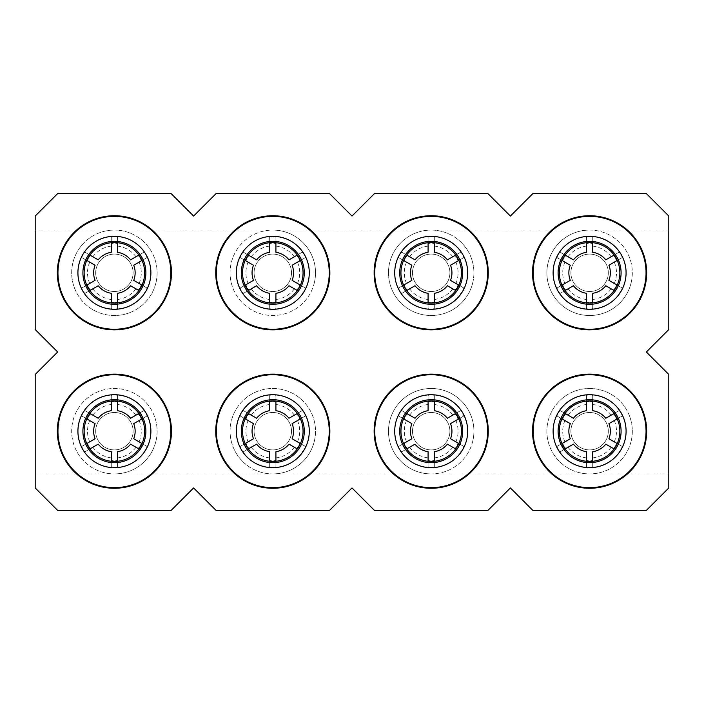 <?xml version="1.0" encoding="UTF-8"?>
<svg xmlns="http://www.w3.org/2000/svg" width="704" height="704" viewBox="0 0 704 704"><rect width="100%" height="100%" fill="white"/><g stroke="black" fill="none" stroke-linecap="round" stroke-linejoin="round"><path stroke-width="0.53" stroke-dasharray="3.52 2.64" d="M625.143 439.437A36.485 36.485 0 0 1 564.696 457.855A36.485 36.485 0 0 1 578.97 396.299A36.485 36.485 0 0 1 621.333 449.205L621.06 449.671A36.485 36.485 0 0 1 589.873 467.685L589.327 467.685A36.485 36.485 0 0 1 558.14 449.671L557.867 449.205A36.485 36.485 0 0 1 557.867 413.195L558.14 412.729A36.485 36.485 0 0 1 589.327 394.715L589.873 394.715A36.485 36.485 0 0 1 621.06 412.729L621.333 413.195A36.485 36.485 0 0 1 576.215 465.133A36.485 36.485 0 0 1 558.008 412.958A36.485 36.485 0 0 1 625.143 439.437M571.375 426.976A18.709 18.709 0 0 1 593.824 412.975A18.709 18.709 0 0 1 607.825 435.424A18.709 18.709 0 0 1 585.376 449.425A18.709 18.709 0 0 1 571.375 426.976M607.825 435.424A18.709 18.709 0 0 1 576.831 444.866A18.709 18.709 0 0 1 584.144 413.301A18.709 18.709 0 0 1 607.825 435.424M645.19 444.092A57.059 57.059 0 0 1 550.642 472.894A57.059 57.059 0 0 1 572.968 376.614A57.059 57.059 0 0 1 645.19 444.092M631.215 440.854A42.715 42.715 0 0 0 596.068 388.978A42.715 42.715 0 0 0 547.008 427.962A42.715 42.715 0 0 0 589.6 473.915A42.715 42.715 0 0 0 631.215 440.854M625.143 281.037A36.485 36.485 0 0 1 564.696 299.455A36.485 36.485 0 0 1 578.97 237.899A36.485 36.485 0 0 1 621.333 290.805L621.06 291.271A36.485 36.485 0 0 1 589.873 309.285L589.327 309.285A36.485 36.485 0 0 1 558.14 291.271L557.867 290.805A36.485 36.485 0 0 1 557.867 254.795L558.14 254.329A36.485 36.485 0 0 1 589.327 236.315L589.873 236.315A36.485 36.485 0 0 1 621.06 254.329L621.333 254.795A36.485 36.485 0 0 1 576.215 306.733A36.485 36.485 0 0 1 558.008 254.558A36.485 36.485 0 0 1 625.143 281.037M571.375 268.576A18.709 18.709 0 0 1 593.824 254.575A18.709 18.709 0 0 1 607.825 277.024A18.709 18.709 0 0 1 585.376 291.025A18.709 18.709 0 0 1 571.375 268.576M607.825 277.024A18.709 18.709 0 0 1 576.831 286.466A18.709 18.709 0 0 1 584.144 254.901A18.709 18.709 0 0 1 607.825 277.024M645.19 285.692A57.059 57.059 0 0 1 550.642 314.494A57.059 57.059 0 0 1 572.968 218.214A57.059 57.059 0 0 1 645.19 285.692M631.215 282.454A42.715 42.715 0 0 0 589.6 230.085A42.715 42.715 0 0 0 547.008 269.562A42.715 42.715 0 0 0 583.132 315.022A42.715 42.715 0 0 0 631.215 282.454M466.743 439.437A36.485 36.485 0 0 1 406.296 457.855A36.485 36.485 0 0 1 420.57 396.299A36.485 36.485 0 0 1 462.933 449.205L462.66 449.671A36.485 36.485 0 0 1 431.473 467.685L430.927 467.685A36.485 36.485 0 0 1 399.74 449.671L399.467 449.205A36.485 36.485 0 0 1 399.467 413.195L399.74 412.729A36.485 36.485 0 0 1 430.927 394.715L431.473 394.715A36.485 36.485 0 0 1 462.66 412.729L462.933 413.195A36.485 36.485 0 0 1 417.815 465.133A36.485 36.485 0 0 1 399.608 412.958A36.485 36.485 0 0 1 466.743 439.437M412.975 426.976A18.709 18.709 0 0 1 435.424 412.975A18.709 18.709 0 0 1 449.425 435.424A18.709 18.709 0 0 1 426.976 449.425A18.709 18.709 0 0 1 412.975 426.976M449.425 435.424A18.709 18.709 0 0 1 418.431 444.866A18.709 18.709 0 0 1 425.744 413.301A18.709 18.709 0 0 1 449.425 435.424M486.79 444.092A57.059 57.059 0 0 1 392.242 472.894A57.059 57.059 0 0 1 414.568 376.614A57.059 57.059 0 0 1 486.79 444.092M472.815 440.854A42.715 42.715 0 0 0 437.668 388.978A42.715 42.715 0 0 0 388.608 427.962A42.715 42.715 0 0 0 431.2 473.915A42.715 42.715 0 0 0 472.815 440.854M466.743 281.037A36.485 36.485 0 0 1 406.296 299.455A36.485 36.485 0 0 1 420.57 237.899A36.485 36.485 0 0 1 462.933 290.805L462.66 291.271A36.485 36.485 0 0 1 431.473 309.285L430.927 309.285A36.485 36.485 0 0 1 399.74 291.271L399.467 290.805A36.485 36.485 0 0 1 399.467 254.795L399.74 254.329A36.485 36.485 0 0 1 430.927 236.315L431.473 236.315A36.485 36.485 0 0 1 462.66 254.329L462.933 254.795A36.485 36.485 0 0 1 417.815 306.733A36.485 36.485 0 0 1 399.608 254.558A36.485 36.485 0 0 1 466.743 281.037M412.975 268.576A18.709 18.709 0 0 1 435.424 254.575A18.709 18.709 0 0 1 449.425 277.024A18.709 18.709 0 0 1 426.976 291.025A18.709 18.709 0 0 1 412.975 268.576M449.425 277.024A18.709 18.709 0 0 1 418.431 286.466A18.709 18.709 0 0 1 425.744 254.901A18.709 18.709 0 0 1 449.425 277.024M486.79 285.692A57.059 57.059 0 0 1 392.242 314.494A57.059 57.059 0 0 1 414.568 218.214A57.059 57.059 0 0 1 486.79 285.692M472.815 282.454A42.715 42.715 0 0 0 431.2 230.085A42.715 42.715 0 0 0 388.608 269.562A42.715 42.715 0 0 0 424.732 315.022A42.715 42.715 0 0 0 472.815 282.454M308.343 439.437A36.485 36.485 0 0 1 247.896 457.855A36.485 36.485 0 0 1 262.17 396.299A36.485 36.485 0 0 1 304.533 449.205L304.26 449.671A36.485 36.485 0 0 1 273.073 467.685L272.527 467.685A36.485 36.485 0 0 1 241.34 449.671L241.067 449.205A36.485 36.485 0 0 1 241.067 413.195L241.34 412.729A36.485 36.485 0 0 1 272.527 394.715L273.073 394.715A36.485 36.485 0 0 1 304.26 412.729L304.533 413.195A36.485 36.485 0 0 1 259.415 465.133A36.485 36.485 0 0 1 241.208 412.958A36.485 36.485 0 0 1 308.343 439.437M254.575 426.976A18.709 18.709 0 0 1 277.024 412.975A18.709 18.709 0 0 1 291.025 435.424A18.709 18.709 0 0 1 268.576 449.425A18.709 18.709 0 0 1 254.575 426.976M291.025 435.424A18.709 18.709 0 0 1 260.031 444.866A18.709 18.709 0 0 1 267.344 413.301A18.709 18.709 0 0 1 291.025 435.424M328.39 444.092A57.059 57.059 0 0 1 233.842 472.894A57.059 57.059 0 0 1 256.168 376.614A57.059 57.059 0 0 1 328.39 444.092M314.415 440.854A42.715 42.715 0 0 0 279.268 388.978A42.715 42.715 0 0 0 230.208 427.962A42.715 42.715 0 0 0 272.8 473.915A42.715 42.715 0 0 0 314.415 440.854M308.343 281.037A36.485 36.485 0 0 1 247.896 299.455A36.485 36.485 0 0 1 262.17 237.899A36.485 36.485 0 0 1 304.533 290.805L304.26 291.271A36.485 36.485 0 0 1 273.073 309.285L272.527 309.285A36.485 36.485 0 0 1 241.34 291.271L241.067 290.805A36.485 36.485 0 0 1 241.067 254.795L241.34 254.329A36.485 36.485 0 0 1 272.527 236.315L273.073 236.315A36.485 36.485 0 0 1 304.26 254.329L304.533 254.795A36.485 36.485 0 0 1 259.415 306.733A36.485 36.485 0 0 1 241.208 254.558A36.485 36.485 0 0 1 308.343 281.037M254.575 268.576A18.709 18.709 0 0 1 277.024 254.575A18.709 18.709 0 0 1 291.025 277.024A18.709 18.709 0 0 1 268.576 291.025A18.709 18.709 0 0 1 254.575 268.576M291.025 277.024A18.709 18.709 0 0 1 260.031 286.466A18.709 18.709 0 0 1 267.344 254.901A18.709 18.709 0 0 1 291.025 277.024M328.39 285.692A57.059 57.059 0 0 1 233.842 314.494A57.059 57.059 0 0 1 256.168 218.214A57.059 57.059 0 0 1 328.39 285.692M314.415 282.454A42.715 42.715 0 0 0 272.8 230.085A42.715 42.715 0 0 0 230.208 269.562A42.715 42.715 0 0 0 266.332 315.022A42.715 42.715 0 0 0 314.415 282.454M149.943 439.437A36.485 36.485 0 0 1 89.496 457.855A36.485 36.485 0 0 1 103.77 396.299A36.485 36.485 0 0 1 146.133 449.205L145.86 449.671A36.485 36.485 0 0 1 114.673 467.685L114.127 467.685A36.485 36.485 0 0 1 82.94 449.671L82.667 449.205A36.485 36.485 0 0 1 82.667 413.195L82.94 412.729A36.485 36.485 0 0 1 114.127 394.715L114.673 394.715A36.485 36.485 0 0 1 145.86 412.729L146.133 413.195A36.485 36.485 0 0 1 101.015 465.133A36.485 36.485 0 0 1 82.808 412.958A36.485 36.485 0 0 1 149.943 439.437M96.175 426.976A18.709 18.709 0 0 1 118.624 412.975A18.709 18.709 0 0 1 132.625 435.424A18.709 18.709 0 0 1 110.176 449.425A18.709 18.709 0 0 1 96.175 426.976M132.625 435.424A18.709 18.709 0 0 1 101.631 444.866A18.709 18.709 0 0 1 108.944 413.301A18.709 18.709 0 0 1 132.625 435.424M169.99 444.092A57.059 57.059 0 0 1 75.442 472.894A57.059 57.059 0 0 1 97.768 376.614A57.059 57.059 0 0 1 169.99 444.092M156.015 440.854A42.715 42.715 0 0 0 120.868 388.978A42.715 42.715 0 0 0 71.808 427.962A42.715 42.715 0 0 0 114.4 473.915A42.715 42.715 0 0 0 156.015 440.854M149.943 281.037A36.485 36.485 0 0 1 89.496 299.455A36.485 36.485 0 0 1 103.77 237.899A36.485 36.485 0 0 1 146.133 290.805L145.86 291.271A36.485 36.485 0 0 1 114.673 309.285L114.127 309.285A36.485 36.485 0 0 1 82.94 291.271L82.667 290.805A36.485 36.485 0 0 1 82.667 254.795L82.94 254.329A36.485 36.485 0 0 1 114.127 236.315L114.673 236.315A36.485 36.485 0 0 1 145.86 254.329L146.133 254.795A36.485 36.485 0 0 1 101.015 306.733A36.485 36.485 0 0 1 82.808 254.558A36.485 36.485 0 0 1 149.943 281.037M96.175 268.576A18.709 18.709 0 0 1 118.624 254.575A18.709 18.709 0 0 1 132.625 277.024A18.709 18.709 0 0 1 110.176 291.025A18.709 18.709 0 0 1 96.175 268.576M132.625 277.024A18.709 18.709 0 0 1 101.631 286.466A18.709 18.709 0 0 1 108.944 254.901A18.709 18.709 0 0 1 132.625 277.024M169.99 285.692A57.059 57.059 0 0 1 75.442 314.494A57.059 57.059 0 0 1 97.768 218.214A57.059 57.059 0 0 1 169.99 285.692M156.015 282.454A42.715 42.715 0 0 0 114.4 230.085A42.715 42.715 0 0 0 71.808 269.562A42.715 42.715 0 0 0 107.932 315.022A42.715 42.715 0 0 0 156.015 282.454M35.2 473.915L35.2 374.449L57.649 352L35.2 329.551L35.2 216.049L57.649 193.6L171.151 193.6L193.6 216.049L216.049 193.6L329.551 193.6L352 216.049L374.449 193.6L487.951 193.6L510.4 216.049L532.849 193.6L646.351 193.6L668.8 216.049L668.8 329.551L646.351 352L668.8 374.449L668.8 473.915L589.6 473.915A42.715 42.715 0 0 1 552.605 409.842A42.715 42.715 0 0 1 626.595 409.842A42.715 42.715 0 0 1 589.6 473.915L431.2 473.915A42.715 42.715 0 0 1 394.205 409.842A42.715 42.715 0 0 1 468.195 409.842A42.715 42.715 0 0 1 431.2 473.915L272.8 473.915A42.715 42.715 0 0 1 235.805 409.842A42.715 42.715 0 0 1 309.795 409.842A42.715 42.715 0 0 1 272.8 473.915L114.4 473.915A42.715 42.715 0 0 1 77.405 409.842A42.715 42.715 0 0 1 151.395 409.842A42.715 42.715 0 0 1 114.4 473.915L35.2 473.915L35.2 487.951L57.649 510.4L171.151 510.4L193.6 487.951L216.049 510.4L329.551 510.4L352 487.951L374.449 510.4L487.951 510.4L510.4 487.951L532.849 510.4L646.351 510.4L668.8 487.951L668.8 473.915M668.8 230.085L589.6 230.085A42.715 42.715 0 0 0 552.605 294.158A42.715 42.715 0 0 0 626.595 294.158A42.715 42.715 0 0 0 589.6 230.085L431.2 230.085A42.715 42.715 0 0 0 394.205 294.158A42.715 42.715 0 0 0 468.195 294.158A42.715 42.715 0 0 0 431.2 230.085L272.8 230.085A42.715 42.715 0 0 0 235.805 294.158A42.715 42.715 0 0 0 309.795 294.158A42.715 42.715 0 0 0 272.8 230.085L114.4 230.085A42.715 42.715 0 0 0 77.405 294.158A42.715 42.715 0 0 0 151.395 294.158A42.715 42.715 0 0 0 114.4 230.085L35.2 230.085M88.202 257.673A30.246 30.246 0 0 1 140.598 257.673A30.246 30.246 0 0 1 114.4 303.046A30.246 30.246 0 0 1 88.202 257.673M138.336 255.385L143.845 252.199L145.86 254.329M146.133 254.795L146.96 257.602L141.451 260.779M111.285 243.364L111.285 237.002L114.127 236.315M114.673 236.315L117.515 237.002L117.515 243.364M87.349 260.779L81.84 257.602L82.667 254.795M82.94 254.329L84.955 252.199L90.464 255.385M90.464 290.215L84.955 293.401L82.94 291.271M82.667 290.805L81.84 287.998L87.349 284.821M117.515 302.236L117.515 308.598L114.673 309.285M114.127 309.285L111.285 308.598L111.285 302.236M133.716 265.25L146.96 257.602M143.845 252.199L130.601 259.846M117.515 252.296L117.515 237.002M111.285 237.002L111.285 252.296M98.199 259.846L84.955 252.199M81.84 257.602L95.084 265.25M95.084 280.35L81.84 287.998M84.955 293.401L98.199 285.754M111.285 293.304L111.285 308.598M117.515 308.598L117.515 293.304M139.084 262.152A26.884 26.884 0 0 1 139.084 283.448L133.716 280.35M130.601 285.754L135.969 288.851A26.884 26.884 0 0 1 117.515 299.499M111.285 299.499A26.884 26.884 0 0 1 92.831 288.851M89.716 283.448A26.884 26.884 0 0 1 89.716 262.152M92.831 256.749A26.884 26.884 0 0 1 111.285 246.101M141.451 284.821L146.96 287.998L146.133 290.805M146.96 287.998L139.084 283.448M135.969 288.851L138.336 290.215M145.86 291.271L143.845 293.401M117.515 246.101A26.884 26.884 0 0 1 135.969 256.749M88.202 416.073A30.246 30.246 0 0 1 140.598 416.073A30.246 30.246 0 0 1 114.4 461.446A30.246 30.246 0 0 1 88.202 416.073M138.336 413.785L143.845 410.599L145.86 412.729M146.133 413.195L146.96 416.002L141.451 419.179M111.285 401.764L111.285 395.402L114.127 394.715M114.673 394.715L117.515 395.402L117.515 401.764M87.349 419.179L81.84 416.002L82.667 413.195M82.94 412.729L84.955 410.599L90.464 413.785M90.464 448.615L84.955 451.801L82.94 449.671M82.667 449.205L81.84 446.398L87.349 443.221M117.515 460.636L117.515 466.998L114.673 467.685M114.127 467.685L111.285 466.998L111.285 460.636M133.716 423.65L146.96 416.002M143.845 410.599L130.601 418.246M117.515 410.696L117.515 395.402M111.285 395.402L111.285 410.696M98.199 418.246L84.955 410.599M81.84 416.002L95.084 423.65M95.084 438.75L81.84 446.398M84.955 451.801L98.199 444.154M111.285 451.704L111.285 466.998M117.515 466.998L117.515 451.704M139.084 420.552A26.884 26.884 0 0 1 139.084 441.848L133.716 438.75M130.601 444.154L135.969 447.251A26.884 26.884 0 0 1 117.515 457.899M111.285 457.899A26.884 26.884 0 0 1 92.831 447.251M89.716 441.848A26.884 26.884 0 0 1 89.716 420.552M92.831 415.149A26.884 26.884 0 0 1 111.285 404.501M141.451 443.221L146.96 446.398L146.133 449.205M146.96 446.398L139.084 441.848M135.969 447.251L138.336 448.615M145.86 449.671L143.845 451.801M117.515 404.501A26.884 26.884 0 0 1 135.969 415.149M246.602 257.673A30.246 30.246 0 0 1 298.998 257.673A30.246 30.246 0 0 1 272.8 303.046A30.246 30.246 0 0 1 246.602 257.673M296.736 255.385L302.245 252.199L304.26 254.329M304.533 254.795L305.36 257.602L299.851 260.779M269.685 243.364L269.685 237.002L272.527 236.315M273.073 236.315L275.915 237.002L275.915 243.364M245.749 260.779L240.24 257.602L241.067 254.795M241.34 254.329L243.355 252.199L248.864 255.385M248.864 290.215L243.355 293.401L241.34 291.271M241.067 290.805L240.24 287.998L245.749 284.821M275.915 302.236L275.915 308.598L273.073 309.285M272.527 309.285L269.685 308.598L269.685 302.236M292.116 265.25L305.36 257.602M302.245 252.199L289.001 259.846M275.915 252.296L275.915 237.002M269.685 237.002L269.685 252.296M256.599 259.846L243.355 252.199M240.24 257.602L253.484 265.25M253.484 280.35L240.24 287.998M243.355 293.401L256.599 285.754M269.685 293.304L269.685 308.598M275.915 308.598L275.915 293.304M297.484 262.152A26.884 26.884 0 0 1 297.484 283.448L292.116 280.35M289.001 285.754L294.369 288.851A26.884 26.884 0 0 1 275.915 299.499M269.685 299.499A26.884 26.884 0 0 1 251.231 288.851M248.116 283.448A26.884 26.884 0 0 1 248.116 262.152M251.231 256.749A26.884 26.884 0 0 1 269.685 246.101M299.851 284.821L305.36 287.998L304.533 290.805M305.36 287.998L297.484 283.448M294.369 288.851L296.736 290.215M304.26 291.271L302.245 293.401M275.915 246.101A26.884 26.884 0 0 1 294.369 256.749M246.602 416.073A30.246 30.246 0 0 1 298.998 416.073A30.246 30.246 0 0 1 272.8 461.446A30.246 30.246 0 0 1 246.602 416.073M296.736 413.785L302.245 410.599L304.26 412.729M304.533 413.195L305.36 416.002L299.851 419.179M269.685 401.764L269.685 395.402L272.527 394.715M273.073 394.715L275.915 395.402L275.915 401.764M245.749 419.179L240.24 416.002L241.067 413.195M241.34 412.729L243.355 410.599L248.864 413.785M248.864 448.615L243.355 451.801L241.34 449.671M241.067 449.205L240.24 446.398L245.749 443.221M275.915 460.636L275.915 466.998L273.073 467.685M272.527 467.685L269.685 466.998L269.685 460.636M292.116 423.65L305.36 416.002M302.245 410.599L289.001 418.246M275.915 410.696L275.915 395.402M269.685 395.402L269.685 410.696M256.599 418.246L243.355 410.599M240.24 416.002L253.484 423.65M253.484 438.75L240.24 446.398M243.355 451.801L256.599 444.154M269.685 451.704L269.685 466.998M275.915 466.998L275.915 451.704M297.484 420.552A26.884 26.884 0 0 1 297.484 441.848L292.116 438.75M289.001 444.154L294.369 447.251A26.884 26.884 0 0 1 275.915 457.899M269.685 457.899A26.884 26.884 0 0 1 251.231 447.251M248.116 441.848A26.884 26.884 0 0 1 248.116 420.552M251.231 415.149A26.884 26.884 0 0 1 269.685 404.501M299.851 443.221L305.36 446.398L304.533 449.205M305.36 446.398L297.484 441.848M294.369 447.251L296.736 448.615M304.26 449.671L302.245 451.801M275.915 404.501A26.884 26.884 0 0 1 294.369 415.149M405.002 257.673A30.246 30.246 0 0 1 457.398 257.673A30.246 30.246 0 0 1 431.2 303.046A30.246 30.246 0 0 1 405.002 257.673M455.136 255.385L460.645 252.199L462.66 254.329M462.933 254.795L463.76 257.602L458.251 260.779M428.085 243.364L428.085 237.002L430.927 236.315M431.473 236.315L434.315 237.002L434.315 243.364M404.149 260.779L398.64 257.602L399.467 254.795M399.74 254.329L401.755 252.199L407.264 255.385M407.264 290.215L401.755 293.401L399.74 291.271M399.467 290.805L398.64 287.998L404.149 284.821M434.315 302.236L434.315 308.598L431.473 309.285M430.927 309.285L428.085 308.598L428.085 302.236M450.516 265.25L463.76 257.602M460.645 252.199L447.401 259.846M434.315 252.296L434.315 237.002M428.085 237.002L428.085 252.296M414.999 259.846L401.755 252.199M398.64 257.602L411.884 265.25M411.884 280.35L398.64 287.998M401.755 293.401L414.999 285.754M428.085 293.304L428.085 308.598M434.315 308.598L434.315 293.304M455.884 262.152A26.884 26.884 0 0 1 455.884 283.448L450.516 280.35M447.401 285.754L452.769 288.851A26.884 26.884 0 0 1 434.315 299.499M428.085 299.499A26.884 26.884 0 0 1 409.631 288.851M406.516 283.448A26.884 26.884 0 0 1 406.516 262.152M409.631 256.749A26.884 26.884 0 0 1 428.085 246.101M458.251 284.821L463.76 287.998L462.933 290.805M463.76 287.998L455.884 283.448M452.769 288.851L455.136 290.215M462.66 291.271L460.645 293.401M434.315 246.101A26.884 26.884 0 0 1 452.769 256.749M405.002 416.073A30.246 30.246 0 0 1 457.398 416.073A30.246 30.246 0 0 1 431.2 461.446A30.246 30.246 0 0 1 405.002 416.073M455.136 413.785L460.645 410.599L462.66 412.729M462.933 413.195L463.76 416.002L458.251 419.179M428.085 401.764L428.085 395.402L430.927 394.715M431.473 394.715L434.315 395.402L434.315 401.764M404.149 419.179L398.64 416.002L399.467 413.195M399.74 412.729L401.755 410.599L407.264 413.785M407.264 448.615L401.755 451.801L399.74 449.671M399.467 449.205L398.64 446.398L404.149 443.221M434.315 460.636L434.315 466.998L431.473 467.685M430.927 467.685L428.085 466.998L428.085 460.636M450.516 423.65L463.76 416.002M460.645 410.599L447.401 418.246M434.315 410.696L434.315 395.402M428.085 395.402L428.085 410.696M414.999 418.246L401.755 410.599M398.64 416.002L411.884 423.65M411.884 438.75L398.64 446.398M401.755 451.801L414.999 444.154M428.085 451.704L428.085 466.998M434.315 466.998L434.315 451.704M455.884 420.552A26.884 26.884 0 0 1 455.884 441.848L450.516 438.75M447.401 444.154L452.769 447.251A26.884 26.884 0 0 1 434.315 457.899M428.085 457.899A26.884 26.884 0 0 1 409.631 447.251M406.516 441.848A26.884 26.884 0 0 1 406.516 420.552M409.631 415.149A26.884 26.884 0 0 1 428.085 404.501M458.251 443.221L463.76 446.398L462.933 449.205M463.76 446.398L455.884 441.848M452.769 447.251L455.136 448.615M462.66 449.671L460.645 451.801M434.315 404.501A26.884 26.884 0 0 1 452.769 415.149M563.402 257.673A30.246 30.246 0 0 1 615.798 257.673A30.246 30.246 0 0 1 589.6 303.046A30.246 30.246 0 0 1 563.402 257.673M613.536 255.385L619.045 252.199L621.06 254.329M621.333 254.795L622.16 257.602L616.651 260.779M586.485 243.364L586.485 237.002L589.327 236.315M589.873 236.315L592.715 237.002L592.715 243.364M562.549 260.779L557.04 257.602L557.867 254.795M558.14 254.329L560.155 252.199L565.664 255.385M565.664 290.215L560.155 293.401L558.14 291.271M557.867 290.805L557.04 287.998L562.549 284.821M592.715 302.236L592.715 308.598L589.873 309.285M589.327 309.285L586.485 308.598L586.485 302.236M608.916 265.25L622.16 257.602M619.045 252.199L605.801 259.846M592.715 252.296L592.715 237.002M586.485 237.002L586.485 252.296M573.399 259.846L560.155 252.199M557.04 257.602L570.284 265.25M570.284 280.35L557.04 287.998M560.155 293.401L573.399 285.754M586.485 293.304L586.485 308.598M592.715 308.598L592.715 293.304M614.284 262.152A26.884 26.884 0 0 1 614.284 283.448L608.916 280.35M605.801 285.754L611.169 288.851A26.884 26.884 0 0 1 592.715 299.499M586.485 299.499A26.884 26.884 0 0 1 568.031 288.851M564.916 283.448A26.884 26.884 0 0 1 564.916 262.152M568.031 256.749A26.884 26.884 0 0 1 586.485 246.101M616.651 284.821L622.16 287.998L621.333 290.805M622.16 287.998L614.284 283.448M611.169 288.851L613.536 290.215M621.06 291.271L619.045 293.401M592.715 246.101A26.884 26.884 0 0 1 611.169 256.749M563.402 416.073A30.246 30.246 0 0 1 615.798 416.073A30.246 30.246 0 0 1 589.6 461.446A30.246 30.246 0 0 1 563.402 416.073M613.536 413.785L619.045 410.599L621.06 412.729M621.333 413.195L622.16 416.002L616.651 419.179M586.485 401.764L586.485 395.402L589.327 394.715M589.873 394.715L592.715 395.402L592.715 401.764M562.549 419.179L557.04 416.002L557.867 413.195M558.14 412.729L560.155 410.599L565.664 413.785M565.664 448.615L560.155 451.801L558.14 449.671M557.867 449.205L557.04 446.398L562.549 443.221M592.715 460.636L592.715 466.998L589.873 467.685M589.327 467.685L586.485 466.998L586.485 460.636M608.916 423.65L622.16 416.002M619.045 410.599L605.801 418.246M592.715 410.696L592.715 395.402M586.485 395.402L586.485 410.696M573.399 418.246L560.155 410.599M557.04 416.002L570.284 423.65M570.284 438.75L557.04 446.398M560.155 451.801L573.399 444.154M586.485 451.704L586.485 466.998M592.715 466.998L592.715 451.704M614.284 420.552A26.884 26.884 0 0 1 614.284 441.848L608.916 438.75M605.801 444.154L611.169 447.251A26.884 26.884 0 0 1 592.715 457.899M586.485 457.899A26.884 26.884 0 0 1 568.031 447.251M564.916 441.848A26.884 26.884 0 0 1 564.916 420.552M568.031 415.149A26.884 26.884 0 0 1 586.485 404.501M616.651 443.221L622.16 446.398L621.333 449.205M622.16 446.398L614.284 441.848M611.169 447.251L613.536 448.615M621.06 449.671L619.045 451.801M592.715 404.501A26.884 26.884 0 0 1 611.169 415.149"/><path stroke-width="1.06" d="M625.143 439.437A36.485 36.485 0 0 1 564.696 457.855A36.485 36.485 0 0 1 578.97 396.299A36.485 36.485 0 0 1 625.143 439.437M644.582 443.951A56.434 56.434 0 0 1 551.074 472.437A56.434 56.434 0 0 1 573.153 377.212A56.434 56.434 0 0 1 644.582 443.951M625.143 281.037A36.485 36.485 0 0 1 564.696 299.455A36.485 36.485 0 0 1 578.97 237.899A36.485 36.485 0 0 1 625.143 281.037M644.582 285.551A56.434 56.434 0 0 1 551.074 314.037A56.434 56.434 0 0 1 573.153 218.812A56.434 56.434 0 0 1 644.582 285.551M466.743 439.437A36.485 36.485 0 0 1 406.296 457.855A36.485 36.485 0 0 1 420.57 396.299A36.485 36.485 0 0 1 466.743 439.437M486.182 443.951A56.434 56.434 0 0 1 392.674 472.437A56.434 56.434 0 0 1 414.753 377.212A56.434 56.434 0 0 1 486.182 443.951M466.743 281.037A36.485 36.485 0 0 1 406.296 299.455A36.485 36.485 0 0 1 420.57 237.899A36.485 36.485 0 0 1 466.743 281.037M486.182 285.551A56.434 56.434 0 0 1 392.674 314.037A56.434 56.434 0 0 1 414.753 218.812A56.434 56.434 0 0 1 486.182 285.551M308.343 439.437A36.485 36.485 0 0 1 247.896 457.855A36.485 36.485 0 0 1 262.17 396.299A36.485 36.485 0 0 1 308.343 439.437M327.782 443.951A56.434 56.434 0 0 1 234.274 472.437A56.434 56.434 0 0 1 256.353 377.212A56.434 56.434 0 0 1 327.782 443.951M308.343 281.037A36.485 36.485 0 0 1 247.896 299.455A36.485 36.485 0 0 1 262.17 237.899A36.485 36.485 0 0 1 308.343 281.037M327.782 285.551A56.434 56.434 0 0 1 234.274 314.037A56.434 56.434 0 0 1 256.353 218.812A56.434 56.434 0 0 1 327.782 285.551M149.943 439.437A36.485 36.485 0 0 1 89.496 457.855A36.485 36.485 0 0 1 103.77 396.299A36.485 36.485 0 0 1 149.943 439.437M169.382 443.951A56.434 56.434 0 0 1 75.874 472.437A56.434 56.434 0 0 1 97.953 377.212A56.434 56.434 0 0 1 169.382 443.951M149.943 281.037A36.485 36.485 0 0 1 89.496 299.455A36.485 36.485 0 0 1 103.77 237.899A36.485 36.485 0 0 1 149.943 281.037M169.382 285.551A56.434 56.434 0 0 1 75.874 314.037A56.434 56.434 0 0 1 97.953 218.812A56.434 56.434 0 0 1 169.382 285.551M57.649 352L35.2 374.449L35.2 487.951L57.649 510.4L171.151 510.4L193.6 487.951L216.049 510.4L329.551 510.4L352 487.951L374.449 510.4L487.951 510.4L510.4 487.951L532.849 510.4L646.351 510.4L668.8 487.951L668.8 374.449L646.351 352L668.8 329.551L668.8 216.049L646.351 193.6L532.849 193.6L510.4 216.049L487.951 193.6L374.449 193.6L352 216.049L329.551 193.6L216.049 193.6L193.6 216.049L171.151 193.6L57.649 193.6L35.2 216.049L35.2 329.551L57.649 352M589.6 329.859A57.059 57.059 0 0 0 645.19 285.692A57.059 57.059 0 0 0 598.233 216.392A57.059 57.059 0 0 0 532.699 268.47A57.059 57.059 0 0 0 589.6 329.859M645.19 444.092A57.059 57.059 0 0 1 580.967 487.608A57.059 57.059 0 0 1 532.699 426.87A57.059 57.059 0 0 1 589.6 374.141A57.059 57.059 0 0 1 645.19 444.092M431.2 329.859A57.059 57.059 0 0 0 486.79 285.692A57.059 57.059 0 0 0 439.833 216.392A57.059 57.059 0 0 0 374.299 268.47A57.059 57.059 0 0 0 431.2 329.859M486.79 444.092A57.059 57.059 0 0 1 422.567 487.608A57.059 57.059 0 0 1 374.299 426.87A57.059 57.059 0 0 1 431.2 374.141A57.059 57.059 0 0 1 486.79 444.092M272.8 329.859A57.059 57.059 0 0 0 328.39 285.692A57.059 57.059 0 0 0 281.433 216.392A57.059 57.059 0 0 0 215.899 268.47A57.059 57.059 0 0 0 272.8 329.859M328.39 444.092A57.059 57.059 0 0 1 264.167 487.608A57.059 57.059 0 0 1 215.899 426.87A57.059 57.059 0 0 1 272.8 374.141A57.059 57.059 0 0 1 328.39 444.092M114.4 329.859A57.059 57.059 0 0 0 169.99 285.692A57.059 57.059 0 0 0 123.033 216.392A57.059 57.059 0 0 0 57.499 268.47A57.059 57.059 0 0 0 114.4 329.859M114.4 374.141A57.059 57.059 0 0 1 169.99 444.092A57.059 57.059 0 0 1 105.767 487.608A57.059 57.059 0 0 1 57.499 426.87A57.059 57.059 0 0 1 114.4 374.141M88.202 257.673A30.246 30.246 0 0 1 140.598 257.673A30.246 30.246 0 0 1 114.4 303.046A30.246 30.246 0 0 1 88.202 257.673M87.129 257.057A31.495 31.495 0 0 0 114.4 304.295A31.495 31.495 0 0 0 141.671 257.057A31.495 31.495 0 0 0 87.129 257.057M140.51 257.726L138.336 255.385L130.601 259.846A20.742 20.742 0 0 0 117.515 252.296L117.515 243.364L114.4 242.651L111.285 243.364L111.285 252.296A20.742 20.742 0 0 0 98.199 259.846L90.464 255.385L88.29 257.726L87.349 260.779L95.084 265.25A20.742 20.742 0 0 0 95.084 280.35L87.349 284.821L88.29 287.874L90.464 290.215L98.199 285.754A20.742 20.742 0 0 0 111.285 293.304L111.285 302.236L114.4 302.949L117.515 302.236L117.515 293.304A20.742 20.742 0 0 0 130.601 285.754L138.336 290.215L140.51 287.874L141.451 284.821L133.716 280.35A20.742 20.742 0 0 0 133.716 265.25L141.451 260.779L140.51 257.726M88.202 416.073A30.246 30.246 0 0 1 140.598 416.073A30.246 30.246 0 0 1 114.4 461.446A30.246 30.246 0 0 1 88.202 416.073M87.129 415.457A31.495 31.495 0 0 0 114.4 462.695A31.495 31.495 0 0 0 141.671 415.457A31.495 31.495 0 0 0 87.129 415.457M140.51 416.126L138.336 413.785L130.601 418.246A20.742 20.742 0 0 0 117.515 410.696L117.515 401.764L114.4 401.051L111.285 401.764L111.285 410.696A20.742 20.742 0 0 0 98.199 418.246L90.464 413.785L88.29 416.126L87.349 419.179L95.084 423.65A20.742 20.742 0 0 0 95.084 438.75L87.349 443.221L88.29 446.274L90.464 448.615L98.199 444.154A20.742 20.742 0 0 0 111.285 451.704L111.285 460.636L114.4 461.349L117.515 460.636L117.515 451.704A20.742 20.742 0 0 0 130.601 444.154L138.336 448.615L140.51 446.274L141.451 443.221L133.716 438.75A20.742 20.742 0 0 0 133.716 423.65L141.451 419.179L140.51 416.126M246.602 257.673A30.246 30.246 0 0 1 298.998 257.673A30.246 30.246 0 0 1 272.8 303.046A30.246 30.246 0 0 1 246.602 257.673M245.529 257.057A31.495 31.495 0 0 0 272.8 304.295A31.495 31.495 0 0 0 300.071 257.057A31.495 31.495 0 0 0 245.529 257.057M298.91 257.726L296.736 255.385L289.001 259.846A20.742 20.742 0 0 0 275.915 252.296L275.915 243.364L272.8 242.651L269.685 243.364L269.685 252.296A20.742 20.742 0 0 0 256.599 259.846L248.864 255.385L246.69 257.726L245.749 260.779L253.484 265.25A20.742 20.742 0 0 0 253.484 280.35L245.749 284.821L246.69 287.874L248.864 290.215L256.599 285.754A20.742 20.742 0 0 0 269.685 293.304L269.685 302.236L272.8 302.949L275.915 302.236L275.915 293.304A20.742 20.742 0 0 0 289.001 285.754L296.736 290.215L298.91 287.874L299.851 284.821L292.116 280.35A20.742 20.742 0 0 0 292.116 265.25L299.851 260.779L298.91 257.726M246.602 416.073A30.246 30.246 0 0 1 298.998 416.073A30.246 30.246 0 0 1 272.8 461.446A30.246 30.246 0 0 1 246.602 416.073M245.529 415.457A31.495 31.495 0 0 0 272.8 462.695A31.495 31.495 0 0 0 300.071 415.457A31.495 31.495 0 0 0 245.529 415.457M298.91 416.126L296.736 413.785L289.001 418.246A20.742 20.742 0 0 0 275.915 410.696L275.915 401.764L272.8 401.051L269.685 401.764L269.685 410.696A20.742 20.742 0 0 0 256.599 418.246L248.864 413.785L246.69 416.126L245.749 419.179L253.484 423.65A20.742 20.742 0 0 0 253.484 438.75L245.749 443.221L246.69 446.274L248.864 448.615L256.599 444.154A20.742 20.742 0 0 0 269.685 451.704L269.685 460.636L272.8 461.349L275.915 460.636L275.915 451.704A20.742 20.742 0 0 0 289.001 444.154L296.736 448.615L298.91 446.274L299.851 443.221L292.116 438.75A20.742 20.742 0 0 0 292.116 423.65L299.851 419.179L298.91 416.126M405.002 257.673A30.246 30.246 0 0 1 457.398 257.673A30.246 30.246 0 0 1 431.2 303.046A30.246 30.246 0 0 1 405.002 257.673M403.929 257.057A31.495 31.495 0 0 0 431.2 304.295A31.495 31.495 0 0 0 458.471 257.057A31.495 31.495 0 0 0 403.929 257.057M457.31 257.726L455.136 255.385L447.401 259.846A20.742 20.742 0 0 0 434.315 252.296L434.315 243.364L431.2 242.651L428.085 243.364L428.085 252.296A20.742 20.742 0 0 0 414.999 259.846L407.264 255.385L405.09 257.726L404.149 260.779L411.884 265.25A20.742 20.742 0 0 0 411.884 280.35L404.149 284.821L405.09 287.874L407.264 290.215L414.999 285.754A20.742 20.742 0 0 0 428.085 293.304L428.085 302.236L431.2 302.949L434.315 302.236L434.315 293.304A20.742 20.742 0 0 0 447.401 285.754L455.136 290.215L457.31 287.874L458.251 284.821L450.516 280.35A20.742 20.742 0 0 0 450.516 265.25L458.251 260.779L457.31 257.726M405.002 416.073A30.246 30.246 0 0 1 457.398 416.073A30.246 30.246 0 0 1 431.2 461.446A30.246 30.246 0 0 1 405.002 416.073M403.929 415.457A31.495 31.495 0 0 0 431.2 462.695A31.495 31.495 0 0 0 458.471 415.457A31.495 31.495 0 0 0 403.929 415.457M457.31 416.126L455.136 413.785L447.401 418.246A20.742 20.742 0 0 0 434.315 410.696L434.315 401.764L431.2 401.051L428.085 401.764L428.085 410.696A20.742 20.742 0 0 0 414.999 418.246L407.264 413.785L405.09 416.126L404.149 419.179L411.884 423.65A20.742 20.742 0 0 0 411.884 438.75L404.149 443.221L405.09 446.274L407.264 448.615L414.999 444.154A20.742 20.742 0 0 0 428.085 451.704L428.085 460.636L431.2 461.349L434.315 460.636L434.315 451.704A20.742 20.742 0 0 0 447.401 444.154L455.136 448.615L457.31 446.274L458.251 443.221L450.516 438.75A20.742 20.742 0 0 0 450.516 423.65L458.251 419.179L457.31 416.126M563.402 257.673A30.246 30.246 0 0 1 615.798 257.673A30.246 30.246 0 0 1 589.6 303.046A30.246 30.246 0 0 1 563.402 257.673M562.329 257.057A31.495 31.495 0 0 0 589.6 304.295A31.495 31.495 0 0 0 616.871 257.057A31.495 31.495 0 0 0 562.329 257.057M615.71 257.726L613.536 255.385L605.801 259.846A20.742 20.742 0 0 0 592.715 252.296L592.715 243.364L589.6 242.651L586.485 243.364L586.485 252.296A20.742 20.742 0 0 0 573.399 259.846L565.664 255.385L563.49 257.726L562.549 260.779L570.284 265.25A20.742 20.742 0 0 0 570.284 280.35L562.549 284.821L563.49 287.874L565.664 290.215L573.399 285.754A20.742 20.742 0 0 0 586.485 293.304L586.485 302.236L589.6 302.949L592.715 302.236L592.715 293.304A20.742 20.742 0 0 0 605.801 285.754L613.536 290.215L615.71 287.874L616.651 284.821L608.916 280.35A20.742 20.742 0 0 0 608.916 265.25L616.651 260.779L615.71 257.726M563.402 416.073A30.246 30.246 0 0 1 615.798 416.073A30.246 30.246 0 0 1 589.6 461.446A30.246 30.246 0 0 1 563.402 416.073M562.329 415.457A31.495 31.495 0 0 0 589.6 462.695A31.495 31.495 0 0 0 616.871 415.457A31.495 31.495 0 0 0 562.329 415.457M615.71 416.126L613.536 413.785L605.801 418.246A20.742 20.742 0 0 0 592.715 410.696L592.715 401.764L589.6 401.051L586.485 401.764L586.485 410.696A20.742 20.742 0 0 0 573.399 418.246L565.664 413.785L563.49 416.126L562.549 419.179L570.284 423.65A20.742 20.742 0 0 0 570.284 438.75L562.549 443.221L563.49 446.274L565.664 448.615L573.399 444.154A20.742 20.742 0 0 0 586.485 451.704L586.485 460.636L589.6 461.349L592.715 460.636L592.715 451.704A20.742 20.742 0 0 0 605.801 444.154L613.536 448.615L615.71 446.274L616.651 443.221L608.916 438.75A20.742 20.742 0 0 0 608.916 423.65L616.651 419.179L615.71 416.126"/></g></svg>
